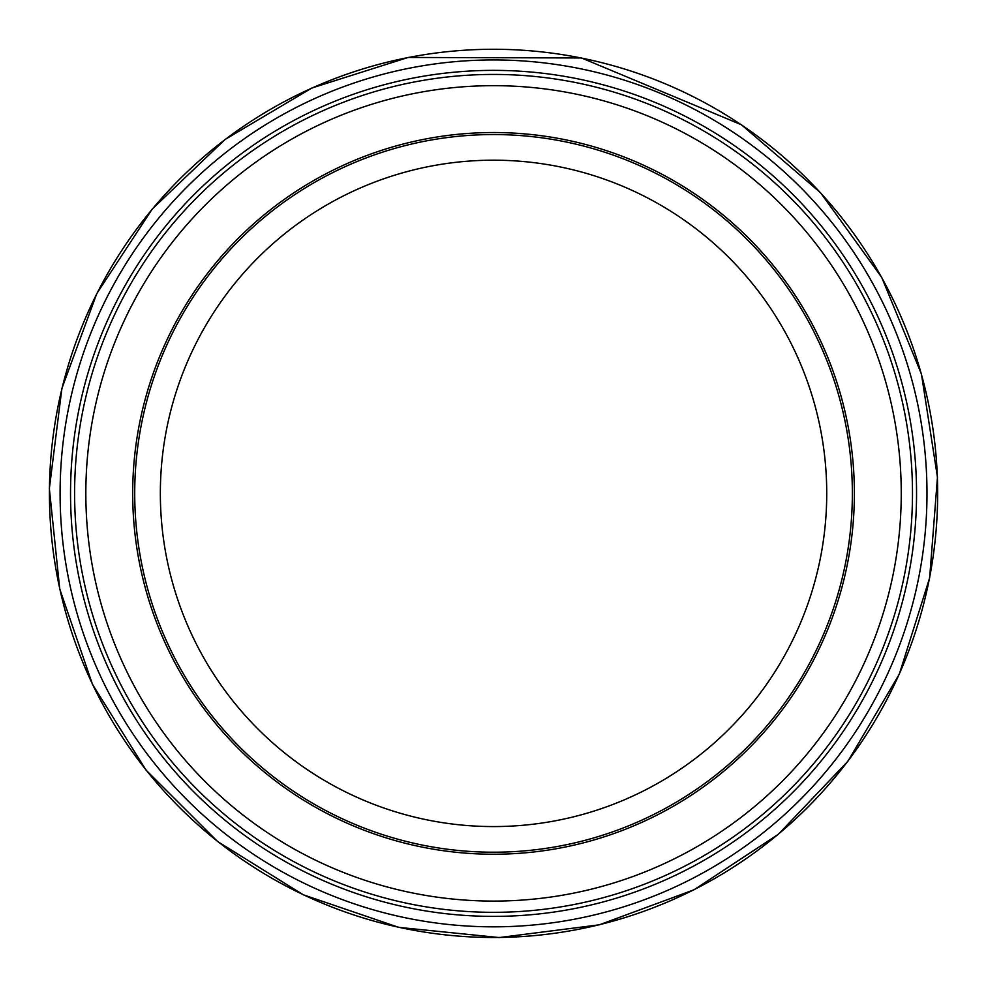 <?xml version="1.0" encoding="UTF-8"?>
<svg xmlns="http://www.w3.org/2000/svg" width="987" height="987" viewBox="0 0 987 987"><rect width="100%" height="100%" fill="white"/><g stroke="black" fill="none" stroke-linecap="round" stroke-linejoin="round"><path stroke-width="1.48" d="M852.361 493.377A358.824 358.824 0 0 1 314.125 804.134A358.824 358.824 0 0 1 314.125 182.632A358.824 358.824 0 0 1 852.361 493.377A358.824 358.824 0 0 1 314.125 804.134A358.824 358.824 0 0 1 314.125 182.632A358.824 358.824 0 0 1 852.361 493.377M854.384 493.377A360.847 360.847 0 0 1 313.113 805.885A360.847 360.847 0 0 1 313.113 180.88A360.847 360.847 0 0 1 854.384 493.377M826.736 493.377A333.199 333.199 0 0 1 326.944 781.938A333.199 333.199 0 0 1 326.944 204.827A333.199 333.199 0 0 1 826.736 493.377M937.354 477.116A444.113 444.113 0 0 1 276.2 880.675A444.113 444.113 0 0 1 262.16 114.307A444.113 444.113 0 0 1 937.354 477.116M926.435 471.601A433.441 433.441 0 0 1 283.133 872.335A433.441 433.441 0 0 1 264.368 125.485A433.441 433.441 0 0 1 926.435 471.601M915.8 468.109A423.016 423.016 0 0 1 289.376 863.859A423.016 423.016 0 0 1 267.6 135.762A423.016 423.016 0 0 1 915.8 468.109M911.667 467.147A418.944 418.944 0 0 1 291.696 860.491A418.944 418.944 0 0 1 269.106 139.623A418.944 418.944 0 0 1 911.667 467.147M900.428 467.48A407.717 407.717 0 0 1 297.21 850.708A407.717 407.717 0 0 1 274.904 149.247A407.717 407.717 0 0 1 900.428 467.48M937.465 477.239L929.643 577.888L899.293 674.183L847.993 761.125L778.385 834.249L694.046 889.768L599.368 924.807L499.225 937.564L398.785 927.373L303.231 894.765L217.51 841.43L146.051 770.119L92.544 684.497L59.738 589.017L49.35 488.602L61.897 388.422L96.751 293.67L152.097 209.232L225.073 139.475L311.917 87.991L408.149 57.456L581.479 57.962L741.41 124.757L820.616 192.81L881.749 277.458L921.426 374.048L937.465 477.239"/></g></svg>
